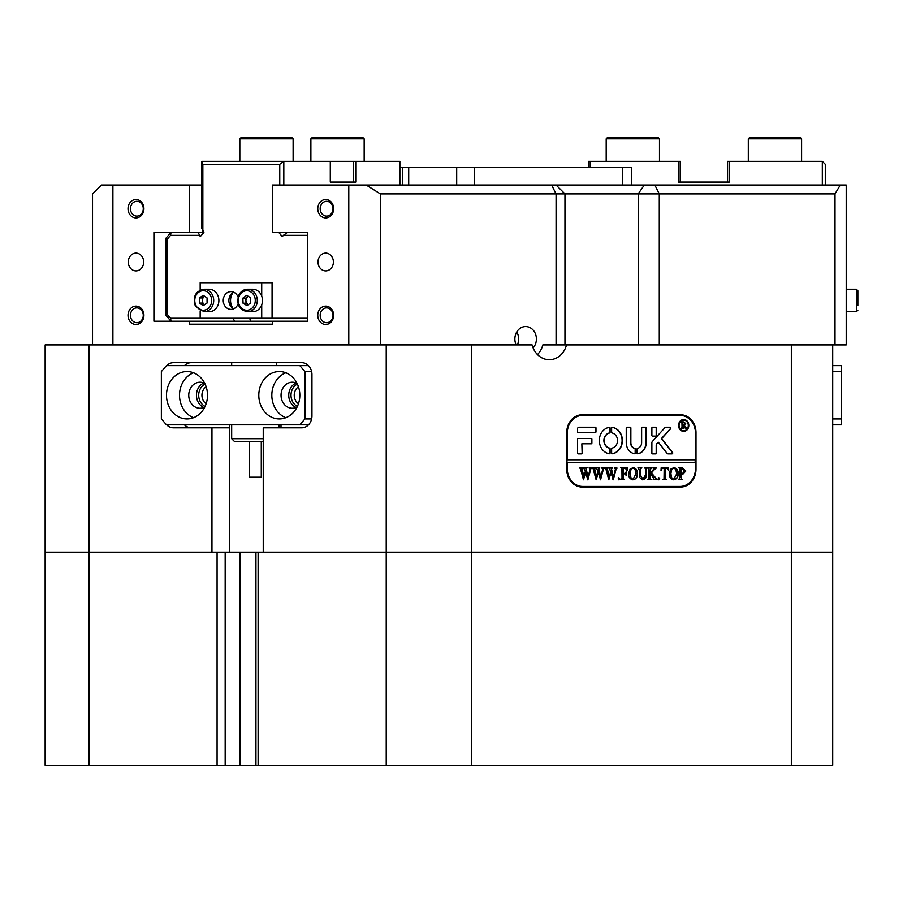 <?xml version="1.0" encoding="UTF-8"?>
<svg xmlns="http://www.w3.org/2000/svg" width="903" height="903" viewBox="0 0 903 903"><rect width="100%" height="100%" fill="white"/><g stroke="black" fill="none" stroke-linecap="round" stroke-linejoin="round"><path stroke-width="1.35" d="M533.12 347.926A12.439 10.768 90 0 0 536.405 338.997A12.439 10.768 90 0 0 525.636 326.559A12.439 10.768 90 0 0 514.868 338.997A12.439 10.768 90 0 0 516.166 344.912M517.34 344.912A12.439 10.768 90 0 0 518.638 338.997A12.439 10.768 90 0 0 516.753 331.965M128.023 208.717A9.177 7.946 90 0 1 135.969 199.54A9.177 7.946 90 0 1 143.916 208.717A9.177 7.946 90 0 1 135.969 217.905A9.177 7.946 90 0 1 128.023 208.717M143.272 208.717A7.405 6.411 -90 0 0 136.861 201.324A7.405 6.411 -90 0 0 130.45 208.717A7.405 6.411 -90 0 0 136.861 216.122A7.405 6.411 -90 0 0 143.272 208.717M128.023 315.305A9.177 7.946 90 0 1 135.969 306.128A9.177 7.946 90 0 1 143.916 315.305A9.177 7.946 90 0 1 135.969 324.482A9.177 7.946 90 0 1 128.023 315.305M143.272 315.305A7.405 6.411 -90 0 0 136.861 307.9A7.405 6.411 -90 0 0 130.45 315.305A7.405 6.411 -90 0 0 136.861 322.71A7.405 6.411 -90 0 0 143.272 315.305M317.766 315.305A9.177 7.946 90 0 1 325.712 306.128A9.177 7.946 90 0 1 333.659 315.305A9.177 7.946 90 0 1 325.712 324.482A9.177 7.946 90 0 1 317.766 315.305M333.004 315.305A7.405 6.411 -90 0 0 326.593 307.9A7.405 6.411 -90 0 0 320.181 315.305A7.405 6.411 -90 0 0 326.593 322.71A7.405 6.411 -90 0 0 333.004 315.305M317.766 208.717A9.177 7.946 90 0 1 325.712 199.54A9.177 7.946 90 0 1 333.659 208.717A9.177 7.946 90 0 1 325.712 217.905A9.177 7.946 90 0 1 317.766 208.717M333.004 208.717A7.405 6.411 -90 0 0 326.593 201.324A7.405 6.411 -90 0 0 320.181 208.717A7.405 6.411 -90 0 0 326.593 216.122A7.405 6.411 -90 0 0 333.004 208.717M366.2 185.036L556.079 185.036L564.962 193.919L380.366 193.919L366.2 185.036L348.784 185.036L348.784 344.912L92.524 344.912L92.524 193.919L101.407 185.036L112.898 185.036L112.898 344.912M835.004 193.919L835.004 344.912L846.213 344.912L846.213 185.036L840.287 185.036L835.004 193.919L564.962 193.919L564.962 344.912M205.094 406.418A12.134 10.509 90 0 1 198.694 395.243A12.134 10.509 90 0 1 205.094 384.08M206.166 386.789A9.775 8.466 -90 0 0 201.933 395.243A9.775 8.466 -90 0 0 206.166 403.709M297.392 406.418A12.134 10.509 90 0 1 291.003 395.243A12.134 10.509 90 0 1 297.392 384.08M298.464 386.789A9.775 8.466 -90 0 0 294.231 395.243A9.775 8.466 -90 0 0 298.464 403.709M143.667 262.017A8.883 7.687 -90 0 0 135.969 253.133A8.883 7.687 -90 0 0 128.282 262.017A8.883 7.687 -90 0 0 135.969 270.9A8.883 7.687 -90 0 0 143.667 262.017M333.399 262.017A8.883 7.687 -90 0 0 325.712 253.133A8.883 7.687 -90 0 0 318.014 262.017A8.883 7.687 -90 0 0 325.712 270.9A8.883 7.687 -90 0 0 333.399 262.017M281.002 424.85L281.002 427.819L301.692 427.819A11.841 10.26 -90 0 0 311.953 415.967L311.953 374.519A11.841 10.26 -90 0 0 301.692 362.679L173.489 362.679A11.841 10.26 -90 0 0 166.705 365.636M348.784 185.036L272.379 185.036L272.379 232.41L307.765 232.41L307.765 321.231L272.379 321.231L272.379 324.188L189.303 324.188L189.303 321.231L153.916 321.231L153.916 232.41L189.303 232.41L189.303 185.036L112.898 185.036M380.366 193.919L380.366 344.912L532.115 344.912A20.724 17.947 90 0 0 549.317 359.721A20.724 17.947 90 0 0 566.52 344.912L832.701 344.912L832.701 552.162L258.111 552.162L258.111 765.338L255.944 765.338L255.944 552.162L225.174 552.162L225.174 765.338L255.944 765.338M791.333 344.912L791.333 552.162L471.411 552.162L471.411 344.912M386.224 344.912L386.224 552.162L263.236 552.162L263.236 427.819L301.692 427.819M680.602 414.782L582.142 414.782A17.767 15.385 90 0 0 566.757 432.548L566.757 469.267A17.767 15.385 90 0 0 582.142 487.033L680.602 487.033A17.767 15.385 90 0 0 695.987 469.267L695.987 432.548A17.767 15.385 90 0 0 680.602 414.782M225.174 765.338L217.081 765.338L217.081 552.162L45.15 552.162L45.15 344.912L92.524 344.912M166.705 424.85A11.841 10.26 -90 0 0 173.489 427.819L211.957 427.819L211.957 552.162L88.968 552.162L88.968 344.912M276.386 362.679L276.386 365.636M211.957 427.819L229.723 427.819L229.723 552.162M201.753 185.036L189.303 185.036M556.079 185.036L840.287 185.036M380.366 344.912L348.784 344.912M189.303 324.188L231.078 324.188M189.303 232.41L203.909 232.41L201.753 228.222L201.753 161.355L283.813 161.355L283.813 185.036M835.004 344.912L832.701 344.912M229.723 424.85L229.723 427.819M191.255 362.679A11.841 10.26 -90 0 0 184.472 365.636M184.472 424.85A11.841 10.26 -90 0 0 191.255 427.819M684.102 416.001A17.767 15.385 90 0 0 678.525 414.782M678.525 487.033A17.767 15.385 90 0 0 684.102 485.814M537.477 354.563A20.724 17.947 90 0 0 542.838 344.912L566.52 344.912M822.317 185.036L822.317 161.355L825.286 164.312L825.286 185.036M727.581 182.079L727.581 161.355L822.317 161.355M729.353 161.355L729.353 182.079L678.435 182.079L678.435 161.355L680.207 161.355L680.207 182.079M588.429 167.269L588.429 161.355L678.435 161.355M590.201 161.355L590.201 167.269M263.236 441.669L234.633 441.669L231.676 438.711L263.236 438.711M261.26 477.202L249.442 477.202L249.442 441.669M258.8 395.243A23.681 20.509 -90 0 0 279.309 418.936A23.681 20.509 -90 0 0 299.819 395.243A23.681 20.509 -90 0 0 279.309 371.562A23.681 20.509 -90 0 0 258.8 395.243M285.822 372.792A23.681 20.509 -90 0 0 271.826 395.243A23.681 20.509 -90 0 0 285.822 417.705M297.087 383.436A13.026 11.276 -90 0 0 292.335 382.217A13.026 11.276 -90 0 0 281.047 395.243A13.026 11.276 -90 0 0 292.335 408.269A13.026 11.276 -90 0 0 297.087 407.061M296.184 382.996A13.026 11.276 -90 0 0 288.746 395.243A13.026 11.276 -90 0 0 296.184 407.49M166.491 395.243A23.681 20.509 -90 0 0 187 418.936A23.681 20.509 -90 0 0 207.509 395.243A23.681 20.509 -90 0 0 187 371.562A23.681 20.509 -90 0 0 166.491 395.243M193.513 372.792A23.681 20.509 -90 0 0 179.516 395.243A23.681 20.509 -90 0 0 193.513 417.705M204.778 383.436A13.026 11.276 -90 0 0 200.026 382.217A13.026 11.276 -90 0 0 188.75 395.243A13.026 11.276 -90 0 0 200.026 408.269A13.026 11.276 -90 0 0 204.778 407.061M203.875 382.996A13.026 11.276 -90 0 0 196.448 395.243A13.026 11.276 -90 0 0 203.875 407.49M311.625 371.562L304.943 371.562L299.819 365.636L166.491 365.636L161.366 371.562L161.366 418.936L166.491 424.85L299.819 424.85L304.943 418.936L304.943 371.562M304.943 418.936L311.625 418.936M299.819 365.636L308.476 365.636M308.476 424.85L299.819 424.85M456.692 185.036L456.692 167.269L408.709 167.269L408.709 185.036M456.692 167.269L631.366 167.269L631.366 185.036M402.828 167.269L399.871 167.269M402.783 185.036L402.783 167.269L408.709 167.269M350.251 137.662L362.983 137.662L364.169 138.848L310.88 138.848L312.066 137.662L350.251 137.662M607.369 137.662L658.298 137.662L659.483 138.848L606.195 138.848L607.369 137.662M241.011 137.662L239.826 138.848L239.826 161.355L239.826 138.848L293.114 138.848L291.929 137.662L241.011 137.662L239.826 138.848M310.88 161.355L310.88 138.848L310.88 161.355M749.49 137.662L800.408 137.662L801.593 138.848L748.305 138.848L749.49 137.662M217.081 765.338L45.15 765.338L45.15 552.162L88.968 552.162L88.968 765.338M832.701 552.162L832.701 765.338L791.333 765.338L791.333 552.162L832.701 552.162M791.333 765.338L471.411 765.338L471.411 552.162L386.224 552.162L386.224 765.338L258.111 765.338M471.411 765.338L386.224 765.338M217.081 552.162L225.174 552.162M255.944 552.162L258.111 552.162M232.94 292.674A12.439 10.768 -90 0 0 230.536 300.507A12.439 10.768 -90 0 0 232.94 308.341M233.324 308.555L234.182 308.555M307.765 235.367L283.384 235.367L282.323 236.597L278.7 232.41L307.765 232.41M283.384 235.367L287.436 232.41M198.129 232.41L200.274 236.597L203.909 232.41M170.577 318.274L170.994 321.231L165.859 315.305L165.859 238.324L170.994 232.41L170.577 235.367L166.942 239.555L166.942 314.086L170.577 318.274L200.173 318.274L200.173 310.903M272.379 321.231L189.303 321.231M399.871 185.036L399.871 161.355L355.748 161.355L355.748 182.079L330.295 182.079L330.295 161.355L283.813 161.355L279.761 164.312L202.848 164.312L202.848 231.179M200.173 290.1L200.173 282.741L272.074 282.741L272.074 318.274L307.765 318.274M279.761 185.036L279.761 164.312M199.213 235.367L170.577 235.367M233.098 318.274L234.577 321.231M250.989 321.231L249.51 318.274M330.295 161.355L355.748 161.355M353.321 161.355L353.321 182.079L330.295 182.079M166.942 239.555L165.859 238.324M166.942 314.086L165.859 315.305M201.753 161.355L202.848 164.312M832.701 365.636L841.573 365.636L841.573 424.85L832.701 424.85M832.701 418.936L841.573 418.936M841.573 371.562L832.701 371.562M233.753 308.77A8.883 7.687 90 0 1 228.877 300.507A8.883 7.687 90 0 1 233.753 292.233M238.065 297.155A8.883 7.687 -90 0 0 230.942 291.624A8.883 7.687 -90 0 0 223.244 300.507A8.883 7.687 -90 0 0 230.942 309.39A8.883 7.687 -90 0 0 238.065 303.859M261.712 282.741L261.712 296.128M261.712 304.887L261.712 318.274L200.173 318.274M272.074 318.274L261.712 318.274M248.359 304.627A4.436 3.849 90 0 1 247.986 304.435A4.436 3.849 90 0 1 245.932 300.688A4.436 3.849 90 0 1 246.372 298.441A4.436 3.849 90 0 1 247.715 296.748A4.436 3.849 90 0 1 248.314 296.398M247.557 311.749C239.272 310.022 236.326 304.559 238.708 295.349C240.661 291.443 243.618 289.411 247.557 289.253L252.738 289.253A11.254 9.741 90 0 1 261.362 305.733A11.254 9.741 90 0 1 252.738 311.749L247.557 311.749A11.254 9.741 90 0 0 256.181 305.733A11.254 9.741 90 0 0 247.557 289.253A11.254 9.741 90 0 0 238.923 295.281M248.336 304.65L246.022 303.25L245.842 298.125L248.257 296.365M250.571 297.764L250.741 302.889L246.993 305.632L243.065 303.25L242.884 298.125L246.632 295.383L250.571 297.764M246.022 303.25L243.065 303.25M245.842 298.125L242.884 298.125M204.744 304.627A4.436 3.849 90 0 1 204.281 304.356A4.436 3.849 90 0 1 202.859 302.742A4.436 3.849 90 0 1 202.34 300.53L202.328 297.967L204.699 296.365M203.965 289.253L209.146 289.253A11.254 9.741 90 0 1 217.555 294.829A11.254 9.741 90 0 1 217.6 306.106A11.254 9.741 90 0 1 209.146 311.749L203.965 311.749A11.254 9.741 90 0 0 212.419 306.106A11.254 9.741 90 0 0 212.374 294.829A11.254 9.741 90 0 0 203.965 289.253C195.466 291.127 192.599 296.748 195.341 306.094L203.965 311.749M204.71 304.65L202.351 303.092L202.34 300.53A4.436 3.849 90 0 1 204.247 296.669A4.436 3.849 90 0 1 204.744 296.387M203.243 305.632L199.394 303.092L199.371 297.967L203.198 295.371L207.058 297.922L207.08 303.047L203.243 305.632M202.351 303.092L199.394 303.092M202.328 297.967L199.371 297.967M857.85 305.632L857.85 290.732L857.85 295.371L857.85 290.732L856.371 289.253L856.371 311.749L857.85 310.271M857.85 295.371L857.85 297.922M683.526 420.121A5.328 4.617 90 0 0 683.379 420.121A5.328 4.617 90 0 0 678.763 425.448A5.328 4.617 90 0 0 683.379 430.776A5.328 4.617 90 0 0 683.526 430.776M688.289 425.448A5.328 4.617 90 0 0 683.673 420.121A5.328 4.617 90 0 0 679.056 425.448A5.328 4.617 90 0 0 683.673 430.776A5.328 4.617 90 0 0 688.289 425.448M678.548 425.448A5.926 5.125 90 0 0 683.673 431.363A5.926 5.125 90 0 0 688.808 425.448A5.926 5.125 90 0 0 683.673 419.523A5.926 5.125 90 0 0 678.548 425.448M683.526 431.363A5.926 5.125 90 0 0 688.504 425.448A5.926 5.125 90 0 0 683.526 419.523M672.724 452.979A0.892 0.768 90 0 0 672.532 452.38L661.696 438.587L670.613 428.756A0.892 0.768 90 0 0 670.082 427.221L665.94 427.221A1.772 1.535 90 0 0 664.879 427.717L652.361 441.499A1.772 1.535 90 0 0 651.876 442.786L651.876 453.159A0.711 0.621 90 0 0 652.497 453.87L655.883 453.87A0.711 0.621 90 0 0 656.492 453.159L656.492 445.066A1.772 1.535 -90 0 1 656.978 443.779L658.355 442.267L667.012 453.283A1.772 1.535 90 0 0 668.141 453.87L671.956 453.87A0.892 0.768 90 0 0 672.724 452.979M671.663 453.87A0.892 0.768 90 0 0 672.238 452.38L661.391 438.587L670.319 428.756A0.892 0.768 90 0 0 669.789 427.221M622.393 440.54A13.319 11.536 90 0 0 612.336 427.333A0.722 0.632 90 0 0 611.624 428.045L611.624 432.277A0.722 0.632 90 0 0 612.132 432.988A7.698 6.671 -90 0 1 617.528 440.54A7.698 6.671 -90 0 1 612.132 448.102A0.722 0.632 90 0 0 611.624 448.814L611.624 453.046A0.722 0.632 90 0 0 612.336 453.757A13.319 11.536 90 0 0 622.393 440.54M612.11 453.746A13.319 11.536 90 0 0 622.099 440.54A13.319 11.536 90 0 0 612.11 427.345M645.464 468.51L644.37 467.788L647.507 467.788L646.356 468.702L646.221 474.696C646.446 477.777 645.295 479.482 642.767 479.798L639.448 477.36L639.245 469.932L637.958 467.788L641.807 467.788L640.69 468.589L640.52 475.147L642.857 479.301L645.645 474.775L645.464 468.51M654.28 469.425L651.469 472.969L657.192 479.64L653.174 479.64L653.896 478.759L653.422 477.755L650.205 473.714L650.295 478.714L651.492 479.64L647.643 479.64L648.772 478.872L648.93 477.495L648.839 468.713L647.643 467.788L651.492 467.788L650.205 469.932L650.205 473.511L653.614 469.233L652.982 467.788L656.244 467.788L652.892 471.185M658.964 479.798L658.185 478.816L658.964 477.822L659.754 478.816L658.964 479.798M661.03 470.305L661.177 467.788L668.581 467.788L668.728 470.305L666.764 468.285L665.455 468.285L665.455 477.495L665.635 478.929L666.73 479.64L662.881 479.64L664.021 478.827L664.168 468.285L662.181 468.409L661.289 470.305M669.292 473.669L670.782 469.142L673.875 467.63C676.719 468.194 678.187 470.192 678.266 473.646C678.209 477.19 676.697 479.245 673.762 479.798C670.816 479.267 669.326 477.224 669.292 473.669M567.265 459.785L567.265 433.147A17.767 15.385 90 0 1 582.649 415.38L680.083 415.38A17.767 15.385 90 0 1 695.468 433.147L695.468 459.785L566.971 459.785L566.971 462.754L695.468 462.754L695.468 468.668A17.767 15.385 90 0 1 680.083 486.435L580.584 486.435A17.767 15.385 90 0 1 576.565 485.814M567.265 462.754L567.265 468.668A17.767 15.385 90 0 0 582.649 486.435M685.817 471.005L682.871 474.21L681.257 473.996L681.449 478.917L682.544 479.64L678.695 479.64L679.982 477.495L679.801 468.51L678.695 467.788L682.126 467.788L685.817 471.005L682.578 474.21M628.556 473.669L630.046 469.142L633.127 467.63C635.983 468.194 637.45 470.192 637.529 473.646C637.462 477.19 635.96 479.245 633.026 479.798C630.08 479.267 628.59 477.224 628.556 473.669M627.134 470.429L625.26 468.285L623.284 468.285L623.284 473.386L624.853 473.386L626.276 471.738L626.276 475.52L624.853 473.883L623.284 473.883L623.375 478.714L624.571 479.64L620.722 479.64L621.851 478.872L622.009 477.495L621.919 468.713L620.722 467.788L627.28 467.788L627.416 470.429M618.939 479.798L618.16 478.816L618.939 477.822L619.729 478.816L618.939 479.798M614.491 468.126L617.133 468.126L616.151 468.905L613.261 479.798L610.981 472.608L608.814 479.798L605.823 468.781L604.841 467.788L608.204 467.788L607.324 468.871L609.401 476.987L610.654 471.366L608.915 467.788L612.426 467.788L611.478 468.917L613.476 476.897L615.485 468.871L614.491 468.126M601.816 468.126L604.457 468.126L603.475 468.905L600.574 479.798L598.305 472.608L596.138 479.798L593.147 468.781L592.165 467.788L595.529 467.788L594.648 468.871L596.725 476.987L597.978 471.366L596.24 467.788L599.75 467.788L598.802 468.917L600.788 476.897L602.809 468.871L601.816 468.126M589.14 468.126L591.781 468.126L590.799 468.905L587.898 479.798L585.629 472.608L583.462 479.798L580.471 468.781L579.489 467.788L582.853 467.788L581.972 468.871L584.038 476.987L585.302 471.366L583.564 467.788L587.074 467.788L586.126 468.917L588.113 476.897L590.133 468.871L589.14 468.126M595.359 432.548A0.722 0.632 90 0 0 595.98 431.826L595.98 427.943A0.722 0.632 90 0 0 595.359 427.221L579.06 427.221A1.772 1.535 90 0 0 577.525 429.004L577.525 431.826A0.722 0.632 90 0 0 578.146 432.548L595.359 432.548M634.978 448.419A5.926 5.125 -90 0 1 630.858 442.617L630.858 427.943A0.722 0.632 90 0 0 630.226 427.221L626.863 427.221A0.722 0.632 90 0 0 626.242 427.943L626.242 442.617A11.254 9.741 90 0 0 634.775 453.78A0.711 0.621 90 0 0 635.475 453.08L635.475 449.118A0.711 0.621 90 0 0 634.978 448.419L634.685 448.419A5.926 5.125 -90 0 1 630.565 442.617L630.565 427.943A0.722 0.632 90 0 0 629.933 427.221M641.627 442.617A5.926 5.125 -90 0 1 637.507 448.419A0.711 0.621 90 0 0 637.01 449.118L637.01 453.08A0.711 0.621 90 0 0 637.699 453.78A11.254 9.741 90 0 0 646.243 442.617L646.243 427.932A0.711 0.621 90 0 0 645.622 427.221L642.236 427.221A0.711 0.621 90 0 0 641.627 427.932L641.627 442.617M609.581 432.988A0.722 0.632 90 0 0 610.089 432.277L610.089 428.045A0.722 0.632 90 0 0 609.378 427.333A13.319 11.536 90 0 0 599.321 440.54A13.319 11.536 90 0 0 609.378 453.757A0.722 0.632 90 0 0 610.089 453.046L610.089 448.814A0.722 0.632 90 0 0 609.581 448.102A7.698 6.671 -90 0 1 604.186 440.54A7.698 6.671 -90 0 1 609.581 432.988L609.288 432.988A0.722 0.632 90 0 0 609.796 432.277L609.796 428.045A0.722 0.632 90 0 0 609.164 427.322M652.497 427.221A0.711 0.621 90 0 0 651.876 427.932L651.876 435.393A0.711 0.621 90 0 0 652.497 436.104L655.883 436.104A0.711 0.621 90 0 0 656.492 435.393L656.492 427.932A0.711 0.621 90 0 0 655.883 427.221L652.497 427.221M582.142 443.802L591.251 443.802A0.722 0.632 90 0 0 591.883 443.08L591.883 439.197A0.722 0.632 90 0 0 591.251 438.474L578.146 438.474A0.722 0.632 90 0 0 577.525 439.197L577.525 453.148A0.722 0.632 90 0 0 578.146 453.87L581.509 453.87A0.722 0.632 90 0 0 582.142 453.148L581.848 443.802L582.142 453.148M685.524 427.04L686.946 428.372L685.4 428.372L682.826 425.29L683.605 428.372L681.257 428.372L682.036 427.198L681.923 422.254L681.257 421.859L683.334 421.859L685.716 423.473L684.305 425.076L685.219 427.04L686.946 428.191M682.781 425.302L683.447 425.29L682.521 425.29L682.939 427.977M695.175 462.754L695.175 459.785M582.649 415.38L580.584 415.38A17.767 15.385 90 0 0 576.565 416.001M581.216 453.87A0.722 0.632 90 0 0 581.848 453.148M590.957 443.802A0.722 0.632 90 0 0 591.589 443.08L591.589 439.197A0.722 0.632 90 0 0 590.957 438.474M655.589 436.104A0.711 0.621 90 0 0 656.199 435.393L656.199 427.932A0.711 0.621 90 0 0 655.589 427.221M609.164 453.769A0.722 0.632 90 0 0 609.796 453.046L609.796 448.814A0.722 0.632 90 0 0 609.288 448.102A7.698 6.671 -90 0 1 603.893 440.54A7.698 6.671 -90 0 1 609.288 432.988M637.484 453.769A11.254 9.741 90 0 0 645.95 442.617L645.95 427.932A0.711 0.621 90 0 0 645.329 427.221M634.696 453.769A0.711 0.621 90 0 0 635.17 453.08L635.17 449.118A0.711 0.621 90 0 0 634.685 448.419M655.589 453.87A0.711 0.621 90 0 0 656.199 453.159L656.199 445.066A1.772 1.535 -90 0 1 656.673 443.779L658.355 442.267M595.066 432.548A0.722 0.632 90 0 0 595.687 431.826L595.687 427.943A0.722 0.632 90 0 0 595.066 427.221M686.652 428.191L685.4 428.372M682.634 427.977L683.39 428.191M683.311 428.191L681.257 428.372M681.257 421.859L683.04 421.859L685.716 423.473M685.422 423.473L684.305 425.076M684.011 425.076L685.219 427.04M682.521 422.311L682.826 425.02L684.779 423.552L683.515 422.13L682.521 422.311L683.018 425.031M683.515 422.13L682.826 422.311M681.449 478.917L681.257 473.996M681.155 478.917L682.205 479.301M682.25 479.301L678.695 479.64M678.695 467.788L681.833 467.788L685.524 471.005M682.194 468.285L680.964 468.454L680.964 473.533L682.431 473.714L684.248 471.118L682.194 468.285L681.257 468.454L681.257 473.533L682.431 473.714M673.57 467.63C676.426 468.194 677.893 470.192 677.972 473.646L678.266 473.646M677.972 473.646C677.905 477.19 676.403 479.245 673.469 479.798M673.74 468.126L671.482 469.3L670.568 473.623L671.516 478.116L673.751 479.301L676.708 473.872L675.783 469.312L673.74 468.126L671.787 469.3L670.861 473.623L671.821 478.116L673.751 479.301M661.177 467.788L668.288 467.788L668.401 469.752M665.635 478.929L665.455 468.285M665.33 478.929L666.437 479.64L662.881 479.64M662.181 468.409L663.073 468.285M661.876 468.409L660.985 470.305M658.671 477.822L659.754 478.816M659.461 478.816L658.671 479.798M652.598 471.185L651.469 472.969M651.176 472.969L654.968 477.382M654.675 477.382L657.192 479.301M656.887 479.301L653.174 479.64M650.205 477.495L650.205 473.714M649.912 477.495L650.295 478.714M650.002 478.714L650.578 479.098M650.284 479.098L651.198 479.64L647.643 479.64M647.643 467.788L651.198 467.788L650.578 468.33M650.284 468.33L650.205 473.511M652.982 467.788L656.244 468.126M655.939 468.126L653.986 469.425M644.37 467.788L647.203 468.126M646.356 468.702L647.169 468.126M646.063 468.702L645.927 474.696C646.153 477.777 645.002 479.482 642.473 479.798M637.958 467.788L641.514 468.126M640.69 468.589L641.469 468.126M640.385 468.589L640.52 475.147M640.227 475.147L642.857 479.301M632.834 467.63C635.689 468.194 637.157 470.192 637.236 473.646L637.529 473.646M637.236 473.646C637.168 477.19 635.667 479.245 632.732 479.798M633.003 468.126L630.745 469.3L629.831 473.623L630.779 478.116L633.014 479.301L635.96 473.872L635.046 469.312L633.003 468.126L631.039 469.3L630.125 473.623L631.073 478.116L633.014 479.301M623.284 473.386L623.284 468.285M625.982 472.54L625.982 474.504M623.284 477.495L623.284 473.883M622.991 477.495L623.375 478.714M623.07 478.714L623.646 479.098M623.352 479.098L624.278 479.64L620.722 479.64M620.722 467.788L626.975 467.788L627.111 470.316M618.645 477.822L619.729 478.816M619.424 478.816L618.645 479.798M614.491 467.788L617.133 468.126M616.839 468.126L616.151 468.905M615.857 468.905L615.733 470.339M615.44 470.339L612.889 479.798M608.814 479.798L610.981 472.608M604.841 467.788L607.911 468.126M607.324 468.871L608.046 468.126M607.03 468.871L607.617 470.328M607.324 470.328L609.401 476.987M608.915 467.788L612.132 468.126M611.478 468.917L612.189 468.126M611.184 468.917L611.782 470.497M611.478 470.497L613.476 476.897M601.816 467.788L604.457 468.126M604.163 468.126L603.475 468.905M603.181 468.905L603.057 470.339M602.764 470.339L600.213 479.798M596.138 479.798L598.305 472.608M592.165 467.788L595.235 468.126M594.648 468.871L595.37 468.126M594.355 468.871L594.942 470.328M594.648 470.328L596.725 476.987M596.24 467.788L599.457 468.126M598.802 468.917L599.513 468.126M598.508 468.917L599.095 470.497M598.802 470.497L600.788 476.897M589.14 467.788L591.781 468.126M591.488 468.126L590.799 468.905M590.506 468.905L590.381 470.339M590.088 470.339L587.537 479.798M583.462 479.798L585.629 472.608M579.489 467.788L582.548 468.126M581.972 468.871L582.695 468.126M581.679 468.871L582.266 470.328M581.961 470.328L584.038 476.987M583.564 467.788L586.781 468.126M586.126 468.917L586.837 468.126M585.833 468.917L586.419 470.497M586.126 470.497L588.113 476.897M638.195 344.912L638.195 193.919L644.302 185.036M654.844 185.036L659.28 193.919L659.28 344.912M556.079 344.912L556.079 193.919L551.643 185.036M622.483 185.036L622.483 167.269M474.447 167.269L474.447 185.036M239.972 552.162L239.972 765.338M239.318 295.97A9.775 8.466 -90 0 0 242.884 309.153A9.775 8.466 -90 0 0 254.307 305.045A9.775 8.466 -90 0 0 250.741 291.85A9.775 8.466 -90 0 0 239.318 295.97M210.534 295.574A9.775 8.466 -90 0 0 198.953 292.064A9.775 8.466 -90 0 0 195.917 305.428A9.775 8.466 -90 0 0 207.487 308.939A9.775 8.466 -90 0 0 210.534 295.574M261.283 477.202L261.283 441.669M279.05 424.85L279.05 427.819M231.676 362.679L231.676 365.636M231.676 424.85L231.676 438.711M364.169 161.355L364.169 138.848M312.066 137.662L310.88 138.848M606.195 161.355L606.195 138.848M659.483 161.355L659.483 138.848M293.114 161.355L293.114 138.848M748.305 161.355L748.305 138.848M801.593 161.355L801.593 138.848M846.213 289.253L856.371 289.253M846.213 311.749L856.371 311.749"/></g></svg>
